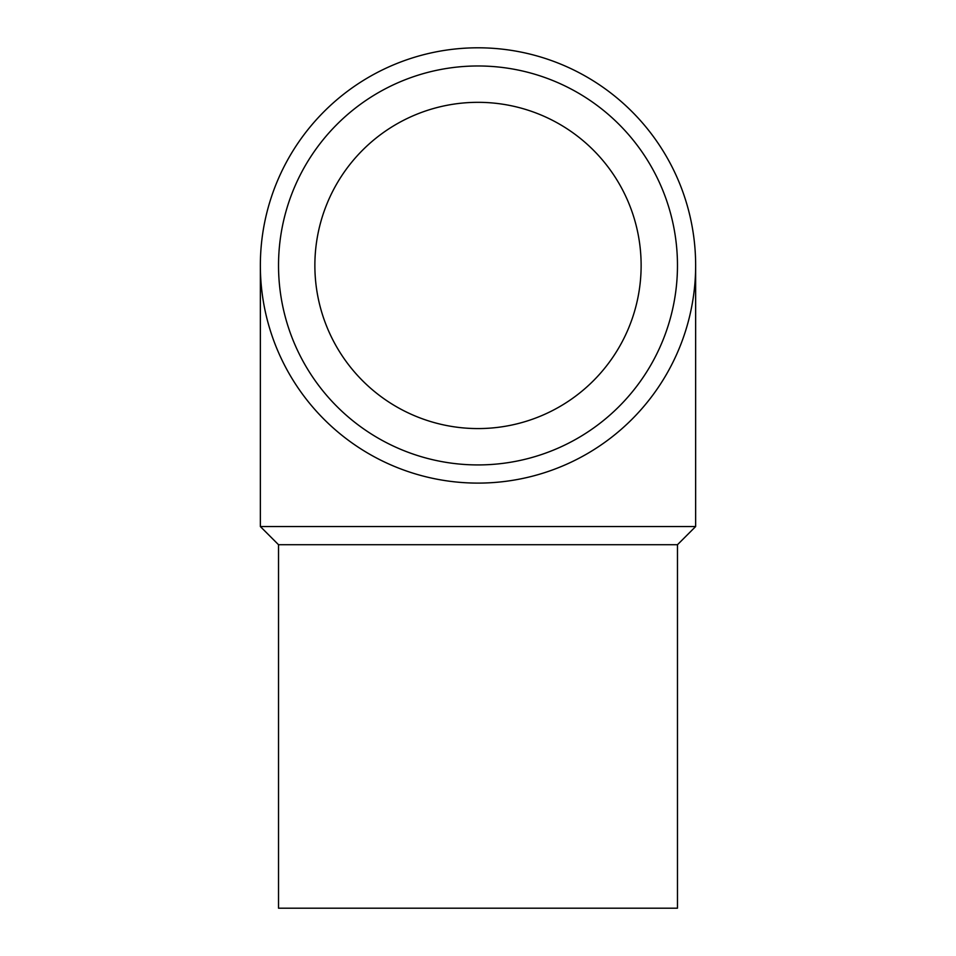 <?xml version="1.0" encoding="UTF-8"?>
<svg xmlns="http://www.w3.org/2000/svg" width="956" height="956" viewBox="0 0 956 956"><rect width="100%" height="100%" fill="white"/><g stroke="black" fill="none" stroke-linecap="round" stroke-linejoin="round"><path stroke-width="1.43" d="M478 483.103A217.645 217.645 0 0 1 260.355 265.445A217.645 217.645 0 0 1 478 47.8A217.645 217.645 0 0 1 695.645 265.445A217.645 217.645 0 0 1 478 483.103M478 464.927A199.469 199.469 0 0 1 278.531 265.445A199.469 199.469 0 0 1 478 65.976A199.469 199.469 0 0 1 677.469 265.445A199.469 199.469 0 0 1 478 464.927M278.531 544.717L278.531 908.2L677.469 908.2L677.469 544.717L278.531 544.717L260.355 526.541L260.355 265.445M677.469 544.717L695.645 526.541L260.355 526.541M314.871 265.445A163.129 163.129 0 0 1 478 102.328A163.129 163.129 0 0 1 641.129 265.445A163.129 163.129 0 0 1 478 428.575A163.129 163.129 0 0 1 314.871 265.445M695.645 526.541L695.645 265.445"/></g></svg>
